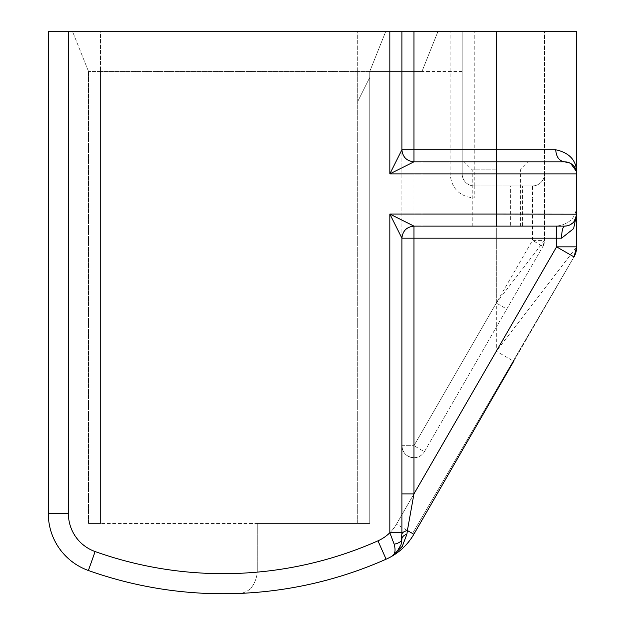<?xml version="1.0" encoding="UTF-8"?>
<svg xmlns="http://www.w3.org/2000/svg" width="625" height="625" viewBox="0 0 625 625"><rect width="100%" height="100%" fill="white"/><g stroke="black" fill="none" stroke-linecap="round" stroke-linejoin="round"><path stroke-width="0.47" stroke-dasharray="3.12 2.34" d="M48.328 31.25L496.32 31.25L413.953 31.25L413.953 445.688L424.391 451.711L542.914 246.414L424.391 451.711L413.953 445.688L413.953 31.25L450.109 31.25L450.109 173.883C451.547 188.539 459.586 196.57 474.219 197.992L532.477 197.992L532.477 240.391L542.914 246.414A12.055 12.055 0 0 0 544.531 240.391L544.531 31.25L544.531 240.391L532.477 240.391L413.953 445.688L496.32 303.023L544.531 240.391C543.734 246.398 542.93 246.07 542.18 247.695M413.953 457.734A12.055 12.055 0 0 0 424.391 451.711C421.961 455.539 418.484 457.547 413.953 457.734C406.633 457.023 402.609 453.008 401.898 445.688L401.898 31.25L401.898 445.688C402.609 453.008 406.633 457.023 413.953 457.734C406.633 457.023 402.609 453.008 401.898 445.688C402.609 453.008 406.633 457.023 413.953 457.734A12.055 12.055 0 0 0 424.391 451.711C421.961 455.539 418.484 457.547 413.953 457.734A12.055 12.055 0 0 1 401.898 445.688L413.953 445.688L401.898 445.688A12.055 12.055 0 0 0 413.953 457.734M496.32 185.938L496.32 173.883L474.219 173.883L474.219 31.25L462.164 31.25L462.164 173.883L462.164 31.25L462.164 71.43L421.984 71.43L421.984 226.117L421.984 71.43L438.055 31.25L462.164 31.25L462.164 173.883A12.055 12.055 0 0 0 474.219 185.938L532.477 185.938L474.219 185.938A12.055 12.055 0 0 1 462.164 173.883A12.055 12.055 0 0 0 474.219 185.938L474.219 197.992M576.656 214.734L576.672 246.852L496.32 351.234L396.453 524.203A40.18 40.18 0 0 1 377.961 540.836A381.695 381.695 0 0 1 95.125 551.562A40.18 40.18 0 0 1 68.414 513.711L68.414 31.25M576.672 214.086L576.672 31.25L496.32 31.25L544.531 31.25L496.32 31.25L496.32 351.234L513.711 361.281L573.984 256.891L556.586 246.852L573.984 256.891A20.086 20.086 0 0 0 576.672 246.852L556.586 246.852L556.586 226.117L564.617 226.117M564.617 161.828L413.953 161.828A12.055 12.055 0 0 1 401.898 149.773L401.898 31.25L413.953 31.25L401.898 31.25M421.984 71.43L421.984 226.117L510.383 226.117L421.984 226.117L421.984 71.43L369.758 71.43L369.758 523.438L369.758 71.43L369.758 523.438L257.258 523.438L369.758 523.438L369.758 71.43L100.555 71.43L421.984 71.43L438.055 31.25L421.984 71.43L438.055 31.25L385.828 31.25L369.758 71.43L385.828 31.25L357.703 31.25L450.109 31.25M474.219 31.25L496.32 31.25L496.32 303.023L506.758 309.047M450.109 173.883L474.219 173.883L474.219 185.938A12.055 12.055 0 0 1 462.164 173.883L462.164 71.43M510.383 185.938L522.43 185.938L510.383 185.938L510.383 226.117L522.43 226.117L522.43 185.938L522.43 226.117L510.383 226.117L510.383 185.938M401.898 538.875L401.898 238.172A12.055 12.055 0 0 1 413.953 226.117L556.586 226.117L421.984 226.117L556.586 226.117L556.586 246.852L396.453 524.203L556.586 246.852L576.672 246.852M396.453 524.203A40.18 40.18 0 0 1 377.961 540.836L386.109 559.195A401.789 401.789 0 0 1 237.906 593.477C248.383 593.336 254.828 586.641 257.258 573.398C254.883 586.594 248.43 593.289 237.906 593.477A401.789 401.789 0 0 0 386.109 559.195L377.961 540.836A381.695 381.695 0 0 1 257.258 572.133L257.258 523.438L257.258 572.133C299.203 568.312 339.438 557.883 377.961 540.836C385.883 537.242 392.047 531.703 396.453 524.203L413.852 534.25A60.266 60.266 0 0 1 386.109 559.195A60.266 60.266 0 0 0 392.477 555.906A60.266 60.266 0 0 1 386.109 559.195A60.266 60.266 0 0 0 413.852 534.25M369.758 77.453L369.758 523.438L100.555 523.438L369.758 523.438L357.703 523.438L369.758 523.438L357.703 523.438L369.758 523.438L369.758 77.453L357.719 101.531L369.758 77.453L357.719 101.531L369.758 77.453L369.758 523.438L369.758 77.453L357.719 101.531L369.758 77.453M88.508 523.438L88.508 71.43L88.508 523.438L100.555 523.438L88.508 523.438M496.32 226.117L472.211 226.117L496.32 226.117M496.32 169.867L472.211 169.867L496.32 169.867M496.32 161.828L464.172 161.828L496.32 161.828M401.07 544.578L395.898 553.188L401.07 544.578M567.156 225.844L570.078 224.805M572.664 223.039L574.094 221.516M100.555 71.43L88.508 71.43L100.555 71.43L100.555 523.438L100.555 31.25L72.43 31.25L357.703 31.25L100.555 31.25L100.555 71.43M569.922 163.055L570.703 163.477M576.398 171.336L576.672 173.883M532.477 185.938A12.055 12.055 0 0 0 544.531 173.883A12.055 12.055 0 0 1 532.477 185.938L532.477 197.992L544.531 197.992M576.672 206.023C576.047 217.562 569.344 224.266 556.586 226.117C569.344 224.266 576.047 217.57 576.672 206.023M88.383 570.492A401.789 401.789 0 0 0 223.102 593.75A401.789 401.789 0 0 1 88.383 570.492L95.125 551.562M88.508 71.43L72.43 31.25L88.508 71.43M369.758 71.43L385.828 31.25L369.758 71.43M542.914 246.414L544.531 240.391M544.531 173.883L496.32 173.883L496.32 31.25M357.703 523.438L357.703 71.43L357.703 523.438M377.961 540.836L386.109 559.195A60.266 60.266 0 0 0 392.477 555.906M48.328 513.711L68.414 513.711M357.703 71.43L357.703 31.25L357.703 71.43M520.422 226.117L520.422 169.867L528.461 161.828M472.211 226.117L472.211 169.867L464.172 161.828M576.672 214.367L576.625 215.117M576.062 170.094L576.672 173.547M573.984 256.891L412.539 533.484L573.984 256.891"/><path stroke-width="0.94" d="M576.672 173.883L496.32 173.883L496.32 161.828L564.617 161.828A12.055 12.055 0 0 1 576.672 173.883C576.914 160.883 569.93 152.852 555.711 149.773L496.32 149.773L496.32 161.828L413.953 161.828L413.953 31.25L576.672 31.25L576.672 214.062L573.602 228.641L561.609 238.172A12.055 3.016 -90 0 1 564.617 226.117L413.953 226.117L389.844 214.062L389.844 532.75L401.898 532.75L401.32 543.664M567.156 225.844L564.617 226.117A12.055 12.055 0 0 0 576.672 214.062L576.672 246.852L575.992 252.047L573.984 256.891L556.586 246.852L576.672 246.852A20.086 20.086 0 0 1 573.984 256.891L576.672 246.852L576.672 214.086M413.953 31.25L401.898 31.25L401.898 149.773L389.844 173.883L496.32 173.883L496.32 214.062L576.672 214.18M392.477 555.906A60.266 60.266 0 0 0 413.852 534.25A60.266 60.266 0 0 1 392.477 555.906A60.266 60.266 0 0 0 413.852 534.25L513.711 361.281M401.898 534.305C402.031 532.695 403.859 531.43 407.391 530.516L413.953 493.898L556.586 246.852L556.586 238.172L413.953 238.172L413.953 226.117C406.68 226.883 402.664 230.898 401.898 238.172L401.898 532.75M413.852 534.25L407.391 530.516L406.891 534.18L402.258 546.43L391.883 556.258L395.898 553.188M406.891 534.18C403.672 535.359 402.008 536.93 401.898 538.875L401.016 544.766L396.328 552.766L391.883 556.258C395.078 554.5 395.844 550.484 394.164 544.203C399.039 543.172 401.617 541.398 401.898 538.875L401.898 538.875M392.008 556.18L391.883 556.258A60.266 60.266 0 0 1 386.109 559.195A60.266 60.266 0 0 0 391.883 556.258L393.164 555.477M401.898 493.898L413.953 493.898L413.953 238.172L401.898 238.172L389.844 214.062L496.32 214.062L496.32 226.117M377.961 540.836A381.695 381.695 0 0 1 95.125 551.562A40.18 40.18 0 0 1 68.414 513.711L48.328 513.711L48.328 31.25L48.328 513.711A60.266 60.266 0 0 0 88.383 570.492A401.789 401.789 0 0 0 386.109 559.195L377.961 540.836A40.18 40.18 0 0 0 389.844 532.75L394.164 544.203M570.078 224.805L572.664 223.039M574.094 221.516L576.656 214.734M496.32 31.25L496.32 149.773L401.898 149.773C402.664 157.047 406.68 161.062 413.953 161.828L389.844 173.883L389.844 31.25L48.328 31.25M555.711 149.773C556.281 157.047 559.25 161.062 564.617 161.828L569.922 163.055M570.703 163.477L576.398 171.336M237.906 593.477A401.789 401.789 0 0 0 386.109 559.195A401.789 401.789 0 0 1 237.906 593.477A401.789 401.789 0 0 0 386.109 559.195A401.789 401.789 0 0 1 223.102 593.75A401.789 401.789 0 0 0 237.906 593.477M48.328 513.711A60.266 60.266 0 0 0 88.383 570.492A60.266 60.266 0 0 1 48.328 513.711A60.266 60.266 0 0 0 88.383 570.492A401.789 401.789 0 0 0 386.109 559.195M401.898 31.25L389.844 31.25M556.586 226.117L556.586 238.172L561.609 238.172M95.125 551.562L88.383 570.492M68.414 513.711L68.414 31.25M401.813 540.586L401.898 538.898M401.016 544.766L396.328 552.766M576.672 214.367C577.086 215.313 576.367 217.5 574.523 220.945M574.102 166.438L576.062 170.094"/></g></svg>
